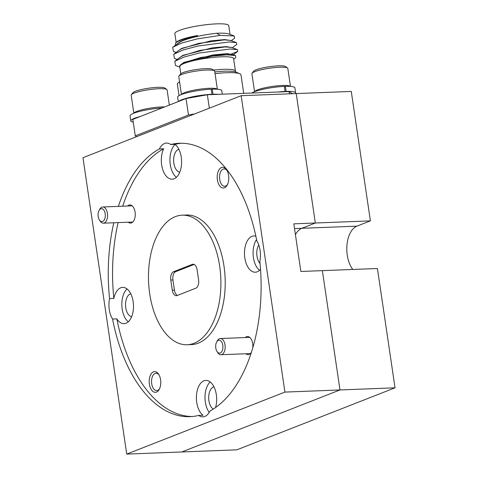 <?xml version="1.0" encoding="UTF-8"?>
<svg xmlns="http://www.w3.org/2000/svg" width="478" height="478" viewBox="0 0 478 478"><rect width="100%" height="100%" fill="white"/><g stroke="black" fill="none" stroke-linecap="round" stroke-linejoin="round"><path stroke-width="0.72" d="M284.924 392.085L339.983 389.952L322.363 270.638L300.859 271.468L293.827 223.847L315.331 223.011L296.217 93.569L351.27 91.429L370.39 220.878L315.331 223.011L296.217 93.569L241.157 95.702L284.924 392.085L126.73 454.1L181.783 451.967L339.983 389.952L181.783 451.967L236.843 449.834L395.037 387.813L377.423 268.505L322.363 270.638L339.983 389.952L395.037 387.813M294.526 228.58L301.857 228.293A24.378 13.599 -92.2 0 0 295.416 234.644A24.378 13.599 -92.2 0 1 301.857 228.293L315.331 223.011L301.857 228.293L356.911 226.16A24.378 13.599 -92.2 0 0 346.998 244.766A24.378 13.599 -92.2 0 0 352.782 269.455M370.39 220.878L356.911 226.16M178.862 149.297A11.538 6.435 -92.2 0 0 178.396 149.453A11.538 6.435 -92.2 0 0 173.651 161.397A11.538 6.435 -92.2 0 0 179.752 172.205M113.812 222.772A136.798 76.313 -92.2 0 0 109.552 298.613L113.854 298.445A18.152 10.128 -92.2 0 1 120.749 287.792A18.152 10.128 -92.2 0 1 122.667 287.386A18.152 10.128 -92.2 0 1 133.374 303.399A18.152 10.128 -92.2 0 1 125.989 323.259A18.152 10.128 -92.2 0 1 124.071 323.666A18.152 10.128 -92.2 0 1 116.871 318.886L112.569 319.053A136.798 76.313 -92.2 0 0 189.987 416.661A136.798 76.313 -92.2 0 0 198.717 415.418A18.152 10.128 -92.2 0 0 202.929 416.852A18.152 10.128 -92.2 0 0 204.847 416.44A18.152 10.128 -92.2 0 0 210.015 410.984A136.798 76.313 -92.2 0 0 259.835 261.323A18.152 10.128 -92.2 0 0 256.811 240.882A136.798 76.313 -92.2 0 0 179.393 143.275A136.798 76.313 -92.2 0 0 170.664 144.517A18.152 10.128 -92.2 0 0 166.452 143.083A18.152 10.128 -92.2 0 0 164.54 143.49A18.152 10.128 -92.2 0 0 159.371 148.945L163.667 148.778A18.152 10.128 -92.2 0 0 162.424 168.531A18.152 10.128 -92.2 0 0 172.164 179.196A18.152 10.128 -92.2 0 0 174.076 178.79A18.152 10.128 -92.2 0 0 181.592 162.753A18.152 10.128 -92.2 0 0 174.966 144.35A136.798 76.313 -92.2 0 1 181.544 143.245M175.121 144.47A18.152 10.128 -92.2 0 0 169.941 161.116A18.152 10.128 -92.2 0 0 176.394 177.308M130.775 293.767A11.538 6.435 -92.2 0 0 130.309 293.922A11.538 6.435 -92.2 0 0 125.559 305.866A11.538 6.435 -92.2 0 0 131.659 316.675M109.552 298.613A18.152 10.128 -92.2 0 0 112.569 319.053M127.034 288.939A18.152 10.128 -92.2 0 0 121.854 305.585A18.152 10.128 -92.2 0 0 128.307 321.778M213.929 386.786A11.538 6.435 -92.2 0 0 213.463 386.935A11.538 6.435 -92.2 0 0 208.683 397.469A11.538 6.435 -92.2 0 0 213.26 409.078M198.717 415.418L203.019 415.251A18.152 10.128 -92.2 0 1 196.392 396.842A18.152 10.128 -92.2 0 1 203.909 380.811A18.152 10.128 -92.2 0 1 205.827 380.404A18.152 10.128 -92.2 0 1 214.986 389.265A18.152 10.128 -92.2 0 1 215.566 407.537M210.195 381.958A18.152 10.128 -92.2 0 0 209.221 412.436M258.783 244.993A11.538 6.435 -92.2 0 0 260.05 263.503M255.855 236.192A18.152 10.128 -92.2 0 0 253.914 235.935A18.152 10.128 -92.2 0 0 251.996 236.341A18.152 10.128 -92.2 0 0 244.611 256.202A18.152 10.128 -92.2 0 0 255.318 272.215A18.152 10.128 -92.2 0 0 257.236 271.809A18.152 10.128 -92.2 0 0 260.528 269.305M256.549 239.52A18.152 10.128 -92.2 0 0 259.554 270.327M128.224 222.21A9.076 5.061 -92.2 0 0 131.498 222.891A9.076 5.061 -92.2 0 0 133.852 220.609A9.076 5.061 -92.2 0 0 133.332 207.177A9.076 5.061 -92.2 0 0 128.881 205.158A9.076 5.061 -92.2 0 0 127.596 206.018M252.743 347.972A9.076 5.061 -92.2 0 0 250.932 338.723A9.076 5.061 -92.2 0 0 246.487 336.709A9.076 5.061 -92.2 0 0 245.202 337.564M245.829 353.762A9.076 5.061 -92.2 0 0 249.104 354.437A9.076 5.061 -92.2 0 0 251.458 352.155A9.076 5.061 -92.2 0 0 251.464 352.137M221.499 167.509A10.373 5.784 -92.2 0 0 217.394 179.842A10.373 5.784 -92.2 0 0 224.493 187.776A10.373 5.784 -92.2 0 0 227.181 185.171A10.373 5.784 -92.2 0 0 226.584 169.821A10.373 5.784 -92.2 0 0 221.499 167.509M226.996 170.491A8.688 4.846 -92.2 0 0 224.057 168.907A8.688 4.846 -92.2 0 0 223.142 169.104A8.688 4.846 -92.2 0 0 219.605 178.611A8.688 4.846 -92.2 0 0 224.732 186.271A8.688 4.846 -92.2 0 0 225.646 186.073A8.688 4.846 -92.2 0 0 227.54 184.466M153.492 371.824A10.373 5.784 -92.2 0 0 149.387 384.151A10.373 5.784 -92.2 0 0 156.485 392.085A10.373 5.784 -92.2 0 0 159.174 389.48A10.373 5.784 -92.2 0 0 158.576 374.131A10.373 5.784 -92.2 0 0 153.492 371.824M158.989 374.8A8.688 4.846 -92.2 0 0 156.049 373.222A8.688 4.846 -92.2 0 0 155.135 373.414A8.688 4.846 -92.2 0 0 151.598 382.92A8.688 4.846 -92.2 0 0 156.724 390.58A8.688 4.846 -92.2 0 0 157.638 390.389A8.688 4.846 -92.2 0 0 159.527 388.781M187.203 344.752L191.505 344.584A64.835 36.167 -92.2 0 0 198.346 343.132A64.835 36.167 -92.2 0 0 224.726 272.203A64.835 36.167 -92.2 0 0 186.48 215.016L182.178 215.184A64.835 36.167 -92.2 0 0 175.342 216.636A64.835 36.167 -92.2 0 0 148.957 287.559A64.835 36.167 -92.2 0 0 187.203 344.752A64.835 36.167 -92.2 0 0 194.044 343.294A64.835 36.167 -92.2 0 0 220.424 272.37A64.835 36.167 -92.2 0 0 182.178 215.184M126.73 454.1L82.963 157.716L241.157 95.702M159.371 148.945A136.798 76.313 -92.2 0 0 118.377 206.376M163.667 148.778A136.798 76.313 -92.2 0 0 122.679 206.209M118.114 222.605A136.798 76.313 -92.2 0 0 113.854 298.445M116.871 318.886A136.798 76.313 -92.2 0 0 192.138 416.523M170.664 144.517L174.966 144.35M173.556 271.737L192.311 264.382A7.003 3.908 87.8 0 1 193.052 264.226A7.003 3.908 87.8 0 1 197.103 269.741L198.597 279.875A7.003 3.908 87.8 0 1 195.831 288.198L177.069 295.547A7.003 3.908 87.8 0 1 176.328 295.709A7.003 3.908 87.8 0 1 172.277 290.194L170.783 280.06A7.003 3.908 87.8 0 1 173.556 271.737L175.707 271.653L194.104 264.442M175.707 271.653A7.003 3.908 -92.2 0 0 172.934 279.977L170.783 280.06M172.277 290.194L174.428 290.11L172.934 279.977M174.428 290.11A7.003 3.908 -92.2 0 0 177.428 295.41M215.799 348.05A6.483 3.615 -92.2 0 0 217.054 351.569A6.483 3.615 -92.2 0 0 221.29 352.256A6.483 3.615 -92.2 0 0 222.796 345.307A6.483 3.615 -92.2 0 0 220.203 340.485A6.483 3.615 -92.2 0 0 216.683 341.973A6.483 3.615 -92.2 0 0 215.799 348.05M216.683 341.973L217.371 340.748A8.102 4.523 87.8 0 1 220.328 338.526A8.102 4.523 87.8 0 1 225.019 344.913A8.102 4.523 87.8 0 1 220.956 354.724A8.102 4.523 87.8 0 1 217.837 352.74L217.054 351.569M98.193 216.504A6.483 3.615 -92.2 0 0 99.454 220.023A6.483 3.615 -92.2 0 0 103.684 220.705A6.483 3.615 -92.2 0 0 105.196 213.762A6.483 3.615 -92.2 0 0 102.597 208.94A6.483 3.615 -92.2 0 0 99.077 210.428A6.483 3.615 -92.2 0 0 98.193 216.504M99.077 210.428L99.771 209.203A8.102 4.523 87.8 0 1 102.722 206.98A8.102 4.523 87.8 0 1 107.413 213.361A8.102 4.523 87.8 0 1 103.35 223.178A8.102 4.523 87.8 0 1 100.237 221.195L99.454 220.023M180.6 39.853A27.228 4.308 171.6 0 0 177.123 41.616L175.767 42.65L179.662 40.6C184.102 38.808 190.065 37.182 197.551 35.725L197.605 35.521A27.228 4.308 171.6 0 0 180.6 39.853M175.223 45.32L175.767 42.65M213.415 70.111A27.228 4.308 -8.4 0 1 235.451 71.12L233.605 58.609A27.228 4.308 171.6 0 0 214.03 57.336A27.228 4.308 171.6 0 0 184.084 63.46A27.228 4.308 171.6 0 0 179.728 66.562L180.792 73.755M233.694 59.212L235.779 57.629L235.511 55.579L226.907 54.856L212.059 56.171L183.456 63.096L180.66 64.673L179.758 66.789M179.573 81.905A32.157 5.085 171.6 0 0 178.21 82.802A32.157 5.085 171.6 0 0 177.356 84.23L179.041 95.63M235.511 55.579L232.416 54.426L226.291 53.954L200.844 57.468L183.97 62.684L180.66 64.673M233.019 54.653L227.116 53.632L213.308 54.88L183.922 62.379L179.674 65.737M176.155 42.357L174.864 33.609A27.228 4.308 -8.4 0 1 179.214 30.502A27.228 4.308 -8.4 0 1 209.161 24.384A27.228 4.308 -8.4 0 1 228.735 25.651L230.026 34.398M197.683 36.047C190.608 37.601 184.98 39.339 180.804 41.269L176.729 44.179M216.725 33.269L220.191 35.378L234.268 35.97L228.884 33.974A27.228 4.308 171.6 0 0 216.725 33.269C204.536 34.5 188.499 37.893 180.851 41.574L172.707 47.226L173.412 51.427L176.143 52.443M230.94 40.576L224.702 39.566L211.049 40.833L181.843 48.302L177.768 51.212M232.314 47.734L236.706 44.406L236.479 42.632L230.336 40.355L224.212 39.883L198.77 43.39L181.891 48.613L178.963 50.304L173.747 54.259L174.452 58.465L177.183 59.481M231.979 47.615L226.351 46.599L212.513 47.806L182.883 55.34L178.808 58.25M231.113 54.133L237.739 51.445L237.518 49.67L231.376 47.388L225.252 46.922L199.804 50.429L182.931 55.651L180.003 57.342L174.787 61.298L175.492 65.504L179.806 67.105L175.808 65.611M194.737 113.901L188.475 115.013L186.044 98.546L207.344 94.758L289.071 91.591L292.494 93.712M186.044 98.546L132.842 119.404L135.274 135.871L188.475 115.013M135.274 135.871L136.594 136.69M220.191 35.378L197.002 38.963L181.933 42.972L172.707 47.226M236.479 42.632L229.099 41.98L198.041 46.002L182.972 50.011L173.747 54.259M237.518 49.67L230.139 49.013L199.081 53.034L184.012 57.049L174.787 61.298M234.268 35.97L234.584 38.186L231.274 40.702M243.714 93.347L240.978 74.837A32.157 5.085 171.6 0 0 239.753 73.714A32.157 5.085 171.6 0 0 215.052 73.636M289.399 93.831L289.071 91.591M207.344 94.758L209.328 108.177M212.184 94.566L213.021 94.238A22.305 3.525 -8.4 0 1 218.434 94.327M211.246 89.577L212.268 89.177L213.021 94.238M178.826 101.378A22.305 3.525 -8.4 0 1 211.945 94.28L211.109 94.608M178.288 101.587L177.637 97.171A22.305 3.525 -8.4 0 1 188.673 92.409A22.305 3.525 -8.4 0 1 211.192 89.219L211.945 94.28M212.268 89.177A22.305 3.525 -8.4 0 1 221.762 90.653L222.282 94.178M181.521 94.507A18.152 2.874 -8.4 0 1 209.239 88.299A18.152 2.874 -8.4 0 1 217.275 89.231M178.951 76.062L180.469 74.072A16.336 2.581 -8.4 0 1 205.301 68.671A16.336 2.581 -8.4 0 1 212.375 69.364L214.401 70.828A18.152 2.874 171.6 0 0 206.544 70.057A18.152 2.874 171.6 0 0 178.951 76.062A18.152 2.874 171.6 0 0 178.784 76.552L181.443 94.536M217.359 89.237L214.7 71.246A18.152 2.874 171.6 0 0 214.401 70.828M133.243 122.099A22.305 3.525 -8.4 0 1 130.787 120.898A22.305 3.525 -8.4 0 1 140.06 116.572M130.787 120.898L130.034 115.831A22.305 3.525 -8.4 0 1 162.03 107.962M133.924 113.167A18.152 2.874 -8.4 0 1 161.636 106.958A18.152 2.874 -8.4 0 1 164.677 106.923M131.348 94.722L132.866 92.732A16.336 2.581 -8.4 0 1 157.704 87.331A16.336 2.581 -8.4 0 1 164.773 88.024L166.804 89.488A18.152 2.874 171.6 0 0 158.941 88.717A18.152 2.874 171.6 0 0 131.348 94.722A18.152 2.874 171.6 0 0 131.187 95.212L133.84 113.196M169.343 105.094L167.103 89.906A18.152 2.874 171.6 0 0 166.804 89.488M285.306 91.734L286.143 91.406A22.305 3.525 -8.4 0 1 295.631 92.887A22.305 3.525 -8.4 0 1 295.338 93.598M284.368 86.739L285.396 86.339L286.143 91.406M277.981 92.015A22.305 3.525 -8.4 0 1 285.067 91.447L284.231 91.776M251.775 93.031A22.305 3.525 -8.4 0 1 284.32 86.381L285.067 91.447M285.396 86.339A22.305 3.525 -8.4 0 1 294.884 87.821L295.631 92.887M254.643 91.674A18.152 2.874 -8.4 0 1 282.361 85.466A18.152 2.874 -8.4 0 1 290.397 86.393M252.073 73.23L253.591 71.24A16.336 2.581 -8.4 0 1 278.423 65.839A16.336 2.581 -8.4 0 1 285.497 66.526L287.523 67.996A18.152 2.874 171.6 0 0 279.666 67.225A18.152 2.874 171.6 0 0 252.073 73.23A18.152 2.874 171.6 0 0 251.906 73.72L254.565 91.704M290.481 86.398L287.822 68.414A18.152 2.874 171.6 0 0 287.523 67.996M193.799 264.328L192.311 264.382M239.753 73.714L235.875 72.094A28.441 4.499 171.6 0 0 214.801 71.939M220.956 354.724L249.665 353.612M220.328 338.526L249.761 337.384M103.35 223.178L132.065 222.067M102.722 206.98L132.155 205.839M236.018 72.16L235.451 71.12M179.543 81.702L178.21 82.802M233.348 54.773L237.739 51.445"/></g></svg>
